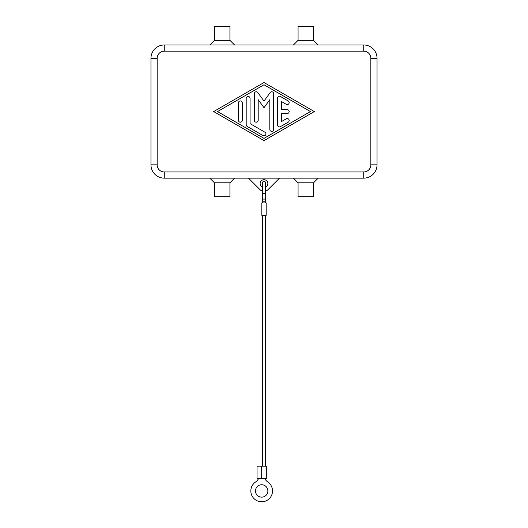 <?xml version="1.0" encoding="UTF-8"?>
<svg xmlns="http://www.w3.org/2000/svg" width="528" height="528" viewBox="0 0 528 528"><rect width="100%" height="100%" fill="white"/><g stroke="black" fill="none" stroke-linecap="round" stroke-linejoin="round"><path stroke-width="0.79" d="M262.449 187.123A3.874 3.874 0 0 1 264 179.705A3.874 3.874 0 0 1 265.551 187.123L265.551 182.8C265.115 181.586 264.601 181.064 264 181.249C263.419 181.051 262.904 181.566 262.449 182.8L262.449 198.238A1.551 0.884 180 0 0 264 199.122A1.551 0.884 180 0 0 265.551 198.238L265.551 197.637M305.811 182.8L313.553 182.8L318.199 178.154L293.423 178.154L298.069 182.8L305.811 182.8M298.069 182.8L298.069 196.733L313.553 196.733L313.553 182.8M229.931 182.8L214.447 182.8L214.447 196.733L229.931 196.733L229.931 182.8L234.577 178.154L209.801 178.154L214.447 182.8M298.069 40.339L313.553 40.339L313.553 26.4L298.069 26.4L298.069 40.339L293.423 44.979L318.199 44.979L313.553 40.339M222.189 40.339L214.447 40.339L209.801 44.979L234.577 44.979L229.931 40.339L222.189 40.339M229.931 40.339L229.931 26.4L214.447 26.4L214.447 40.339M277.55 124.964L277.55 98.168A1.934 1.934 0 0 1 280.454 96.492L288.196 100.96A1.934 1.934 0 0 1 288.902 103.607A1.934 1.934 0 0 1 286.262 104.313L281.424 101.521L281.424 109.633L287.225 109.633A1.934 1.934 0 0 1 289.166 111.566A1.934 1.934 0 0 1 287.225 113.507L281.424 113.507L281.424 121.612L286.262 118.82A1.934 1.934 0 0 1 288.902 119.533A1.934 1.934 0 0 1 288.196 122.173L280.454 126.641A1.934 1.934 0 0 1 277.55 124.964M238.451 102.861A1.934 1.934 0 0 1 240.385 100.927A1.934 1.934 0 0 1 242.319 102.861L242.319 120.272A1.934 1.934 0 0 1 240.385 122.212A1.934 1.934 0 0 1 238.451 120.272L238.451 102.861M217.549 111.566L264 138.369L310.451 111.566L264 84.77L217.549 111.566M264 140.6L213.675 111.566L264 82.533L314.325 111.566L264 140.6M246.193 124.74L246.193 98.393A1.934 1.934 0 0 1 248.127 96.459A1.934 1.934 0 0 1 250.061 98.393L250.061 123.625L264.97 132.224A1.934 1.934 0 0 1 265.676 134.864A1.934 1.934 0 0 1 263.03 135.577L247.163 126.416A1.934 1.934 0 0 1 246.193 124.74M269.808 99.68L264 107.699L258.192 99.68L258.192 120.272A1.934 1.934 0 0 1 256.258 122.212A1.934 1.934 0 0 1 254.324 120.272L254.324 93.707A1.934 1.934 0 0 1 257.822 92.572L264 101.099L270.178 92.572A1.934 1.934 0 0 1 273.676 93.707L273.676 129.433A1.934 1.934 0 0 1 271.742 131.366A1.934 1.934 0 0 1 269.808 129.433L269.808 99.68M262.449 191.169A5.419 5.419 0 0 1 260.165 189.809L248.516 178.154L279.484 178.154L267.835 189.809A5.419 5.419 0 0 1 265.551 191.169M164.274 44.979A13.319 13.319 0 0 0 150.962 58.298L150.962 164.835A13.319 13.319 0 0 0 164.274 178.154L363.726 178.154A13.319 13.319 0 0 0 377.038 164.835L377.038 58.298A13.319 13.319 0 0 0 363.726 44.979L164.274 44.979L164.274 51.176L363.726 51.176A7.121 7.121 0 0 1 370.847 58.298L377.038 58.298M262.449 202.93L262.449 198.238M262.449 192.535A1.551 0.884 180 0 0 264 193.42A1.551 0.884 180 0 0 265.551 192.535L265.551 202.93M264.779 478.566A9.293 9.293 0 0 0 267.802 482.005A10.837 10.837 0 0 1 267.802 499.891A10.837 10.837 0 0 1 252.734 497.072A10.837 10.837 0 0 1 255.552 482.005A9.293 9.293 0 0 0 258.575 478.566M261.677 497.138A6.191 6.191 0 0 1 255.486 490.948A6.191 6.191 0 0 1 261.677 484.75A6.191 6.191 0 0 1 267.874 490.948A6.191 6.191 0 0 1 261.677 497.138M261.677 466.178L266.323 466.178L266.323 478.566L261.677 478.566L261.677 466.178L257.03 466.178L257.03 478.566L261.677 478.566M262.449 466.178L262.449 215.318M265.551 215.318L265.551 466.178M261.835 202.93L261.835 215.318L266.165 215.318L266.165 202.93L261.835 202.93M373.138 48.88A13.319 13.319 0 0 0 363.726 44.979L363.726 51.176M370.847 58.298L370.847 164.835A7.121 7.121 0 0 1 363.726 171.963L363.726 178.154M373.138 174.253A13.319 13.319 0 0 0 377.038 164.835L370.847 164.835M363.726 171.963L164.274 171.963A7.121 7.121 0 0 1 157.153 164.835L150.962 164.835M154.862 174.253A13.319 13.319 0 0 0 164.274 178.154L164.274 171.963M157.153 164.835L157.153 58.298A7.121 7.121 0 0 1 164.274 51.176M154.862 48.88A13.319 13.319 0 0 0 150.962 58.298L157.153 58.298M265.551 201.775L262.449 201.775M265.551 192.535L265.551 182.8"/></g></svg>
